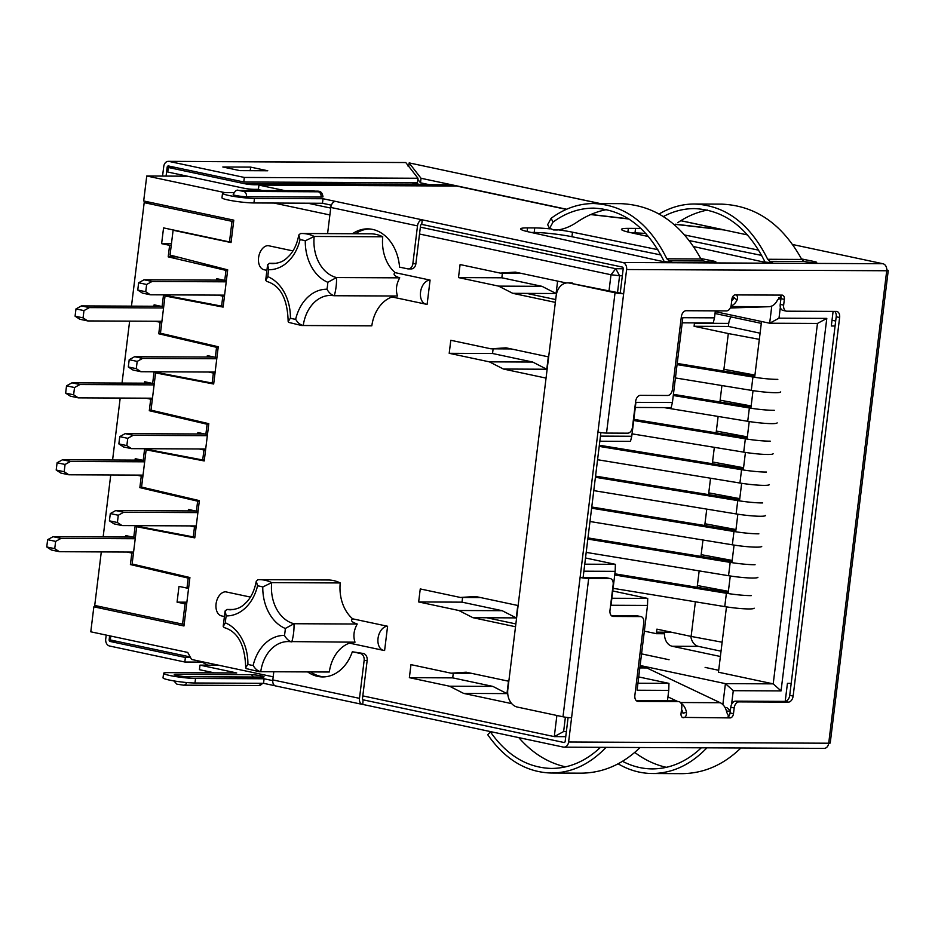 <?xml version="1.0" encoding="UTF-8"?>
<svg xmlns="http://www.w3.org/2000/svg" width="935" height="935" viewBox="0 0 935 935"><rect width="100%" height="100%" fill="white"/><g stroke="black" fill="none" stroke-linecap="round" stroke-linejoin="round"><path stroke-width="1.4" d="M546.052 378.102L503.439 369.033L489.344 361.845L449.197 353.301L450.799 340.282L490.945 348.813L506.045 347.832L548.646 356.901M555.343 302.379L512.742 293.321L498.635 286.122L458.489 277.59L460.09 264.558L500.237 273.102L515.337 272.12L566.318 282.966M609.012 290.855L610.999 274.75L419.523 234.019M329.891 214.956L273.92 203.047M224.973 192.633L146.748 176.002L143.686 200.978L233.797 220.157L231.038 242.562L173.104 230.244L170.053 255.068L227.696 269.841L223.114 307.101L165.027 295.986L160.458 333.234L218.252 346.768L213.671 384.016L155.584 372.901L151.002 410.149L208.809 423.684L204.227 460.943L146.141 449.817L141.559 487.077L199.365 500.611L194.784 537.859L136.697 526.744L132.115 563.992L189.91 577.526L183.961 625.982L93.851 606.815L90.788 631.803L187.736 652.431L191.558 659.456L273.172 676.823M565.745 736.675L554.28 736.616L362.815 695.885M565.383 717.203L563.63 731.556L554.28 736.616L556.886 715.474M508.827 681.264L466.214 672.207L451.114 673.188L410.968 664.645L409.366 677.665L449.513 686.208L463.62 693.396L511.737 703.634M518.119 605.553L475.518 596.483L460.417 597.465L420.259 588.933L418.658 601.953L458.816 610.497L472.911 617.684L515.524 626.754M266.44 270.25L264.079 269.748A12.272 7.971 -78 0 1 258.691 256.903A12.272 7.971 -78 0 1 268.123 245.636L292.935 250.907M391.999 296.956A36.804 27.734 90.3 0 0 371.814 325.801L303.256 325.474A36.804 27.734 90.3 0 1 330.686 295.402L334.286 295.729C331.458 295.004 329.015 292.842 326.958 289.242A39.878 30.049 90.3 0 0 327.811 282.3L336.518 277.555A46.014 34.665 90.3 0 1 334.286 295.729L397.515 296.021C395.528 290.13 396.276 284.076 399.736 277.847L336.518 277.555A36.804 27.734 90.3 0 1 314.183 236.45L305.277 240.821A39.878 30.049 90.3 0 0 300.042 239.711L298.814 235.012L300.497 233.54A46.014 34.665 90.3 0 1 302.099 233.505L370.646 233.82A46.014 34.665 90.3 0 1 382.742 236.777A36.804 27.734 90.3 0 0 395.166 272.658L430.088 280.091L427.12 304.319A12.272 7.971 -78 0 1 426.056 304.202A12.272 7.971 -78 0 1 420.656 291.358A12.272 7.971 -78 0 1 430.088 280.091M371.814 325.801A46.014 34.665 90.3 0 1 370.213 325.836L301.666 325.52A46.014 34.665 90.3 0 0 303.256 325.474C300.275 324.901 297.739 322.832 295.647 319.267A39.878 30.049 90.3 0 1 290.411 318.145L288.19 321.5L288.623 322.376L301.666 325.52M223.944 616.422L221.572 615.92A12.272 7.971 102 0 1 216.184 603.075A12.272 7.971 102 0 1 225.615 591.808L250.428 597.079M340.235 582.949L271.688 582.622A46.014 34.665 -89.7 0 0 259.591 579.665L328.15 579.992A46.014 34.665 90.3 0 1 340.235 582.949A36.804 27.734 90.3 0 0 352.67 618.83L387.593 626.263A12.272 7.971 102 0 0 378.149 637.53A12.272 7.971 102 0 0 383.549 650.374A12.272 7.971 102 0 0 384.612 650.491L387.593 626.263M246.115 668.56L259.159 671.692A46.014 34.665 -89.7 0 0 260.748 671.646L329.307 671.973A36.804 27.734 90.3 0 1 349.491 643.128M329.307 671.973A46.014 34.665 90.3 0 1 327.706 672.008L259.159 671.692M298.779 235.001C297.213 243.532 294.116 250.381 289.476 255.535L286.542 258.387C284.883 259.568 282.241 262.817 273.067 263.623A36.804 27.734 90.3 0 1 269.467 263.284L276.444 263.319M300.345 233.54L302.099 233.505A46.014 34.665 90.3 0 1 314.183 236.45L382.742 236.777M395.166 272.658C392.805 274.294 394.336 276.024 399.736 277.847M257.838 579.712L259.591 579.665A46.014 34.665 -89.7 0 0 257.99 579.712L256.307 581.184L257.534 585.883A42.94 32.363 -89.7 0 1 226.223 615.908L225.148 610.987L226.96 609.456L233.937 609.491M290.925 641.761A36.804 27.734 -89.7 0 0 288.179 641.562L355.008 642.193C353.021 636.303 353.769 630.248 357.24 624.019C351.829 622.196 350.309 620.466 352.67 618.83M288.179 641.562A36.804 27.734 -89.7 0 0 260.748 671.646C257.768 671.073 255.232 669.004 253.14 665.439A42.94 32.363 -89.7 0 1 284.45 635.414C286.519 639.014 288.962 641.176 291.79 641.901A46.014 34.665 -89.7 0 0 294.011 623.727L357.24 624.019M641.55 653.881L669.074 659.736M640.124 665.498L725.42 683.637L773.21 683.859L817.459 323.452L769.669 323.229L771.784 306.025M726.472 606.873L718.454 672.218L773.21 683.859L781.052 690.907L733.274 690.685L731.591 704.347M705.119 667.403L718.688 670.29M715.252 311.659L769.669 323.229L779.007 318.157L826.797 318.391L781.052 690.907M557.611 281.108L556.091 293.52L541.996 286.332L501.838 277.788L502.411 273.113M548.319 356.831L546.788 369.243L532.693 362.044L492.546 353.5L493.119 348.825M453.288 673.2L452.715 677.875L492.874 686.407L506.969 693.606L508.488 681.194M462.591 597.477L462.019 602.152L502.165 610.695L516.26 617.895L517.791 605.483M600.901 432.601L583.113 577.479L580.097 577.456L615.043 292.772L569.427 283.06L619.835 293.017M600.469 436.107L631.756 436.259L635.929 402.342L672.417 402.506L682.831 317.713L714.492 317.853L715.345 310.864M732.35 297.494L734.15 297.494M778.691 297.704L780.982 297.716M780.351 307.241L779.007 318.157M730.282 711.126L726.46 711.103M682.328 710.892L681.37 710.892M667.461 700.841L668.747 690.381L637.086 690.229L647.499 605.424L611.011 605.261L615.172 571.332L583.884 571.192M563.63 731.556L566.376 731.567M622.348 275.755L619.589 275.743L617.509 292.667M833.097 311.413L831.308 325.988L835.072 325.999M785.213 701.379L787.434 683.368L791.185 683.38M420.364 227.147L615.768 268.719L610.999 274.75L619.589 275.743L615.768 268.719L623.201 268.754M728.108 593.55L730.27 575.983M731.906 562.66L734.068 545.093M735.705 531.758L737.855 514.192M739.491 500.868L741.654 483.301M743.29 469.978L745.44 452.411M747.077 439.088L749.239 421.533M750.875 408.209L753.026 390.631M754.662 377.308L761.522 321.5M174.588 230.244L173.104 230.244M168.651 295.998L165.027 295.986M159.172 372.913L155.584 372.901M149.694 449.84L146.141 449.817M140.215 526.756L136.697 526.744M585.509 557.973L615.382 564.331L584.749 564.179M631.756 436.259L630.482 441.367L599.849 441.226M187.327 176.189L146.748 176.002M101.319 606.85L93.851 606.815M714.492 317.853L713.218 322.961L682.199 322.82M637.951 683.228L668.957 683.368L638.722 676.94M307.837 203.211L330.733 208.084M418.366 180.093L417.758 179.964M611.864 598.248L647.721 598.423L612.764 590.978M725.081 707.596L726.834 707.608L724.964 707.386M722.848 704.604L725.42 683.637L733.274 690.685M732.421 300.042L731.813 300.042M672.417 402.506L671.143 407.613L635.297 407.45M615.172 571.332L615.382 564.331M647.499 605.424L647.721 598.423M668.747 690.381L668.957 683.368M780.982 298.008L777.534 299.89M826.797 318.391L817.459 323.452M726.834 707.608L730.328 710.74M832.01 320.261L835.68 321.044M471.287 673.282L451.114 673.188M452.715 677.875L409.366 677.665M492.874 686.407L449.513 686.208M507.728 693.606L463.62 693.396M480.578 597.558L460.417 597.465M462.019 602.152L418.658 601.953M502.165 610.695L458.816 610.497M516.26 617.895L472.911 617.684M515.863 623.926L486.819 617.754M556.091 293.52L526.65 293.391L555.694 299.562M526.65 293.391L512.742 293.321M541.996 286.332L498.635 286.122M501.838 277.788L458.489 277.59M520.409 273.195L500.237 273.102M503.439 369.033L547.139 369.243M532.693 362.044L489.344 361.845M492.546 353.5L449.197 353.301M511.118 348.919L490.945 348.813M288.155 321.5C287.536 298.803 280.371 285.432 266.662 281.4L265.75 280.196L267.877 276.678A39.878 30.049 90.3 0 1 268.731 269.736L267.644 264.815L269.467 263.284M246.115 668.548L245.695 667.672C245.028 644.975 237.864 631.604 224.155 627.572L223.243 626.368L225.37 622.85A39.878 30.049 -89.7 0 1 226.223 615.908M271.688 582.622L262.77 586.993A42.94 32.363 -89.7 0 0 285.304 628.472L294.011 623.727A36.804 27.734 -89.7 0 1 271.688 582.622M245.695 667.672L247.904 664.317A39.878 30.049 -89.7 0 0 253.14 665.439M640.078 747.521C622.64 764.433 602.946 772.988 580.986 773.175L551.416 773.035C526.323 772.31 505.087 759.524 487.719 734.676L490.431 731.93C507.121 755.573 527.469 767.752 551.463 768.441C569.322 768.313 585.661 761.277 600.504 747.334M606.09 747.357C589.868 764.281 571.636 772.848 551.416 773.035M565.628 766.864C547.852 762.796 532.249 753.049 518.808 737.621M706.907 747.836C690.685 764.76 672.452 773.315 652.233 773.514C640.381 773.409 629.01 770.183 618.128 763.825M599.206 748.549L598.073 747.322M701.32 747.801C686.477 761.756 670.138 768.792 652.279 768.909C642.029 768.839 632.118 766.303 622.546 761.312M666.445 767.343C655.178 764.83 644.612 759.863 634.76 752.418M740.894 747.988C723.456 764.912 703.763 773.467 681.802 773.654L652.233 773.514M606.663 209.58C596.179 211.637 586.268 215.845 576.93 222.203C570.256 226.679 563.723 229.274 557.307 229.975L553.613 229.963L549.663 228.21L553.029 222.098L551.124 218.311L547.77 224.458M700.946 258.96L703.4 260.982L669.121 260.818L666.877 258.808L700.946 258.96C681.428 223.535 654.734 205.104 620.84 203.655L593.655 203.526C578.625 203.561 564.436 208.493 551.124 218.311M664.212 261.578L664.084 261.321C647.113 227.24 623.622 209.51 593.608 208.131C579.279 208.154 565.757 212.806 553.029 222.098M669.215 261.964L669.121 260.818L668.981 261.964M666.877 258.808C649.252 223.383 624.849 204.964 593.655 203.526M669.355 260.877A7.059 0.713 -173 0 1 671.716 261.706A7.059 0.713 -173 0 1 669.963 261.964L669.366 261.964A7.059 0.713 -173 0 1 659.257 260.772L529.023 231.973A27.606 2.805 -173 0 1 520.666 228.888A27.606 2.805 -173 0 1 527.527 227.883L534.738 227.918A27.606 2.805 -173 0 1 550.154 228.888M558.709 229.905A27.606 2.805 -173 0 1 572.5 232.184L657.878 249.68M531.162 232.453L534.177 232.464A27.606 2.805 -173 0 1 571.939 236.73L660.893 254.951M700.677 258.457L713.265 261.029A7.059 0.713 -173 0 1 715.871 261.917A7.059 0.713 -173 0 1 714.106 262.174L713.51 262.174A7.059 0.713 -173 0 1 703.634 261.029L703.4 260.982M801.762 259.439L767.693 259.276C750.069 223.862 725.665 205.431 694.471 204.005L721.656 204.134C755.55 205.571 782.244 224.014 801.762 259.439L804.439 261.508A7.059 0.713 7 0 0 814.327 262.642L814.923 262.653A7.059 0.713 7 0 0 816.687 262.396A7.059 0.713 7 0 0 814.081 261.508L801.494 258.925M767.693 259.276L769.937 261.297L769.797 262.431M694.471 204.005C682.223 203.994 670.442 207.325 659.128 213.986M663.394 216.534C673.399 211.228 683.742 208.587 694.424 208.598C724.438 209.978 747.93 227.719 764.9 261.8L765.029 262.057M707.479 210.059C696.996 212.116 687.085 216.324 677.746 222.682M318.239 191.792L243.638 191.441A4.605 3.471 90.3 0 1 246.501 196.712A7.667 0.783 -173 0 1 238.051 195.906A7.667 0.783 -173 0 1 233.189 194.562C235.106 190.833 236.894 189.454 238.53 190.413A4.605 3.471 90.3 0 1 239.068 190.471L313.681 190.822L318.239 191.792A4.605 3.471 90.3 0 1 321.102 197.063A7.667 0.783 7 0 0 323.007 196.782C321.582 188.706 316.836 192.154 313.143 190.763A4.605 3.471 90.3 0 1 313.681 190.822M222.53 193.264L221.969 197.799A18.408 1.87 -173 0 0 233.668 201.002A18.408 1.87 -173 0 0 253.923 202.953L322.481 203.281L323.042 198.734L254.484 198.419A18.408 1.87 -173 0 1 234.218 196.467A18.408 1.87 -173 0 1 222.53 193.264A18.408 1.87 -173 0 1 227.111 192.587L233.89 192.622M693.606 246.56L760.073 261.251A7.059 0.713 7 0 0 770.183 262.443L770.779 262.443A7.059 0.713 7 0 0 772.532 262.186A7.059 0.713 7 0 0 770.171 261.344L804.217 261.461M641.083 228.572A27.606 2.805 7 0 0 635.555 228.397L628.343 228.362A27.606 2.805 7 0 0 621.483 229.367A27.606 2.805 7 0 0 629.839 232.453L648.586 236.602M758.694 250.159L684.736 235.001M323.042 198.734L622.803 262.501L882.909 263.728L792.705 244.538M747.568 234.942L724.356 229.998L675.14 224.33M628.986 219.024L590.675 214.571M566.294 209.382L456.537 186.03A99.683 75.116 -89.7 0 0 444.92 184.779L269.21 183.95A99.683 75.116 -89.7 0 0 262.209 184.347A99.683 75.116 90.3 0 1 255.197 184.756A99.683 75.116 90.3 0 1 243.591 183.494L168.3 167.482L175.768 167.517M456.537 186.03L258.937 185.095L284.953 190.635M246.501 196.712L321.102 197.063M417.968 178.258L405.767 162.538L169.048 161.428L244.327 177.44L417.968 178.258L417.419 182.804L243.778 181.986L244.327 177.44M267.761 170.766L250.65 167.12L222.822 166.991L239.933 170.637L267.761 170.766M250.218 170.684L250.65 167.12M169.048 161.428A6.136 4.628 -89.7 0 0 168.335 161.346L405.767 162.538M190.495 657.504L185.387 657.48L110.108 641.457A1.531 1.157 90.3 0 1 109.15 639.704L110.318 639.704M202.065 662.097L184.826 662.015L185.387 657.48M166.079 176.084L167.166 167.236A1.531 1.157 -89.7 0 1 168.487 165.963L243.778 181.986M184.826 662.015L109.547 646.003A6.136 4.628 -89.7 0 1 105.725 638.979L106.204 635.087M564.214 742.542L363.329 699.883A1.531 0.993 102 0 1 362.511 698.363L367.163 660.507A6.136 4.628 -89.7 0 0 363.341 653.483L352.331 651.765A42.94 32.363 90.3 0 1 322.715 676.928A42.94 32.363 90.3 0 1 307.662 671.914M310.689 671.926A42.94 32.363 -89.7 0 0 324.223 676.882M273.803 671.751L272.798 679.909L359.484 698.351L364.136 660.496A6.136 4.628 -89.7 0 0 360.314 653.46L352.331 651.765M110.774 636.057L110.295 639.949L185.574 655.961A99.683 75.116 90.3 0 1 190.319 657.176M200.78 661.419A99.683 75.116 90.3 0 1 203.456 662.868A99.683 75.116 -89.7 0 0 207.839 665.171M276.082 685.986A6.136 3.985 -78 0 1 275.556 685.928A6.136 3.985 -78 0 1 272.798 679.909M408.724 166.348L409.133 162.947L421.042 178.269L420.481 182.816L429.364 184.698M591.002 214.431L591.645 214.723M421.042 178.269L566.61 209.241M417.828 179.403L420.481 182.816M168.335 161.346A6.136 4.628 -89.7 0 0 163.742 166.512L162.561 176.072M109.629 635.812L109.15 639.704M729.452 717.881L726.752 712.412A13.803 10.402 -89.7 0 0 720.172 702.711L646.88 667.964A15.334 11.559 -89.7 0 0 643.046 667.076L639.937 667.052M359.484 698.351A6.136 3.985 102 0 0 362.242 704.371A6.136 3.985 102 0 0 362.78 704.429L563.302 747.088A6.136 4.628 -89.7 0 0 564.015 747.158A6.136 4.628 -89.7 0 0 568.609 741.993L588.688 578.449A6.136 0.619 7 0 1 580.097 577.456L562.987 716.783A6.136 0.619 7 0 0 571.577 717.764M214.314 672.849L199.435 669.682L199.996 665.136L218.673 665.229M272.74 680.61L264.102 678.775L263.541 683.321L194.983 682.994A18.408 1.87 -173 0 1 174.716 681.042A18.408 1.87 -173 0 1 163.029 677.84L163.59 673.293A18.408 1.87 -173 0 1 168.171 672.627L236.719 672.955L199.996 665.136M275.042 685.764L263.541 683.321M264.102 678.775L195.544 678.448A18.408 1.87 -173 0 1 175.277 676.496A18.408 1.87 -173 0 1 163.59 673.293M722.72 229.811L724.356 229.998M591.668 214.571L628.682 218.825M675.362 224.201L722.743 229.659L680.738 220.718M600.305 203.561L409.343 162.935L600.036 203.561M677.232 701.285L667.952 696.879M780.433 295.577A4.289 2.793 102 0 1 780.935 298.639L780.222 304.389L783.647 305.126L784.36 299.364A4.289 2.793 102 0 0 782.42 295.156A4.289 2.793 102 0 0 782.057 295.109L777.359 300.24A13.803 10.402 -89.7 0 1 768.792 306.715L730.258 307.989M562.987 716.783L517.359 707.07A15.334 11.559 -89.7 0 1 507.81 689.504L556.161 295.787A15.334 11.559 -89.7 0 1 567.639 282.873L570.654 282.884A15.334 11.559 -89.7 0 1 572.442 283.083M731.006 306.014A13.803 10.402 90.3 0 0 737.037 300.053C737.96 297.236 737.516 295.518 735.681 294.899L735.272 294.887A4.289 2.793 102 0 0 731.93 299.118L731.228 304.868A6.136 3.985 102 0 1 726.448 310.911L686.115 310.724A6.136 3.985 102 0 0 681.346 316.755L672.417 389.451A6.136 3.985 102 0 1 667.648 395.482L640.417 395.353A6.136 3.985 102 0 0 635.648 401.395L632.481 427.143A6.136 3.985 102 0 1 627.712 433.174L606.534 433.08A6.136 0.619 -173 0 1 597.944 432.087M735.962 294.922L781.648 295.109M737.037 300.053L734.104 297.61A9.198 6.931 90.3 0 1 731.743 300.649M680.972 703.155A13.803 10.402 90.3 0 1 686.43 712.213C686.629 715.298 685.741 717.133 683.765 717.694L683.356 717.683A4.289 2.793 102 0 1 682.982 717.648A4.289 2.793 102 0 1 681.054 713.44L681.767 707.678A6.136 3.985 102 0 0 679.009 701.659A6.136 3.985 102 0 0 678.471 701.601L638.149 701.414A6.136 3.985 102 0 1 637.612 701.355A6.136 3.985 102 0 1 634.865 695.336L643.783 622.652A6.136 3.985 102 0 0 641.024 616.633A6.136 3.985 102 0 0 640.498 616.574L613.278 616.446A6.136 3.985 102 0 1 612.741 616.387A6.136 3.985 102 0 1 609.982 610.368L613.15 584.632A6.136 3.985 102 0 0 610.391 578.613A6.136 3.985 102 0 0 609.854 578.555L588.688 578.449M686.43 712.213L683.053 713.312A9.198 6.931 -89.7 0 0 681.545 709.455M363.072 699.824L362.78 704.429M886.777 269.935A6.136 0.619 -173 0 1 888.25 270.531L830.233 742.998A6.136 0.619 -173 0 1 828.714 743.22A6.136 4.628 90.3 0 1 824.121 748.386L564.015 747.158M615.043 292.772A6.136 0.619 7 0 0 623.645 293.765L620.221 293.029L623.201 268.801A1.531 1.157 90.3 0 0 622.242 267.048L421.72 224.388L422.269 219.842A6.136 3.985 102 0 0 417.501 225.884L330.803 207.441L327.589 233.621M569.427 283.06A15.334 11.559 -89.7 0 0 567.639 282.873M780.222 304.389A6.136 3.985 102 0 0 782.981 310.408L786.405 311.145A6.136 3.985 102 0 0 786.931 311.191L836.334 311.425A6.136 3.985 102 0 1 836.872 311.484A6.136 3.985 102 0 1 839.63 317.503L793.137 696.084A6.136 3.985 102 0 1 788.369 702.127L738.966 701.893A6.136 3.985 102 0 0 734.185 707.924L733.484 713.685A4.289 2.793 102 0 1 730.141 717.905L682.375 717.39M783.647 305.126A6.136 3.985 102 0 0 786.405 311.145M728.085 716.701A4.289 2.793 102 0 0 730.06 712.949L730.773 707.199A6.136 3.985 102 0 1 735.541 701.156L784.944 701.39A6.136 3.985 102 0 0 789.724 695.36L836.206 316.778A6.136 3.985 102 0 0 834.721 311.425M679.009 701.659L675.584 700.934A6.136 3.985 102 0 0 675.058 700.876L636.338 700.689M641.024 616.633L637.612 615.908A6.136 3.985 102 0 0 637.074 615.849L611.467 615.721M610.391 578.613L606.967 577.877A6.136 3.985 102 0 0 606.441 577.818L583.113 577.479M563.863 742.542A1.531 1.157 -89.7 0 0 565.184 741.268L568.094 717.542M888.25 270.531A6.136 0.619 -173 0 1 886.719 270.753A6.136 4.628 90.3 0 0 882.909 263.728M369.091 228.923A42.94 32.363 -89.7 0 0 355.522 233.75M417.501 225.884L412.849 263.74A6.136 4.628 -89.7 0 1 408.256 268.906A6.136 4.628 -89.7 0 1 407.543 268.824L399.561 267.13A42.94 32.363 -89.7 0 0 367.584 228.865A42.94 32.363 -89.7 0 0 352.495 233.738M408.256 268.906L411.283 268.918A6.136 4.628 -89.7 0 0 415.876 263.752L420.516 225.896A1.531 0.993 -78 0 1 421.72 224.388M622.803 262.501A6.136 4.628 -89.7 0 1 626.614 269.537L606.534 433.08M421.019 184.662A99.683 75.116 90.3 0 1 419.289 184.324L412.008 182.769M258.411 189.373L255.185 189.349A104.288 78.587 -89.7 0 1 243.03 188.04L167.751 172.028L168.3 167.482M255.185 189.349A104.288 78.587 -89.7 0 0 258.422 189.279M280.827 185.2A99.683 75.116 -89.7 0 0 269.21 183.95M330.803 207.441A6.136 3.985 -78 0 1 335.583 201.411M258.937 185.095L258.376 189.641L262.536 190.53M322.481 203.281L331.387 205.174M761.709 255.43L689.329 240.599M645.875 233.493A27.606 2.805 7 0 0 634.994 232.944L631.978 232.92M135.4 537.309L133.763 537.298L135.166 525.797L193.264 536.912L194.492 526.919L189.688 525.891M125.594 537.029L125.769 535.603L133.763 537.298M144.843 460.382L143.207 460.382L144.621 448.87L202.708 459.985L203.935 449.992L199.132 448.964M135.049 460.102L135.224 458.676L143.207 460.382M154.287 383.455L152.65 383.455L154.065 371.943L212.151 383.058L213.379 373.065L208.587 372.036M144.493 383.175L144.668 381.749L152.65 383.455M163.73 306.528L162.094 306.528L163.508 295.016L221.595 306.131L222.822 296.138L218.03 295.109M153.936 306.248L154.111 304.822L162.094 306.528M188.262 510.896L188.438 509.47L196.42 511.164L197.647 501.172L139.853 487.638L141.267 476.125L136.463 475.109M197.706 433.969L197.881 432.543L205.875 434.237L207.102 424.245L149.296 410.71L150.71 399.198L145.918 398.181M207.161 357.041L207.336 355.616L215.319 357.31L216.546 347.317L158.751 333.783L160.165 322.271L155.362 321.254M216.604 280.114L216.78 278.688L224.762 280.383L225.99 270.39L168.195 256.856L169.609 245.344L161.626 243.649L163.555 227.895L229.484 241.92L232.009 221.326L144.189 202.65L131.473 306.142M129.638 321.126L122.029 383.069M120.194 398.053L112.586 459.997M110.739 474.98L103.142 536.924M101.296 551.907L94.727 605.448L182.559 624.136L185.048 603.846L177.066 602.14L178.994 586.397L186.977 588.092L188.204 578.099L130.409 564.565L131.823 553.053L127.02 552.036M189.84 578.099L188.204 578.099M186.977 588.092L188.613 588.103M199.295 501.172L197.647 501.172M196.42 511.164L198.068 511.176M208.739 424.245L207.102 424.245M205.875 434.237L207.512 434.249M218.182 347.317L216.546 347.317M215.319 357.31L216.955 357.322M227.626 270.39L225.99 270.39M224.762 280.383L226.399 280.395M186.684 603.846L185.048 603.846M182.559 624.136L184.195 624.136M194.901 536.924L193.264 536.912M196.128 526.919L194.492 526.919M204.344 459.997L202.708 459.985M205.571 449.992L203.935 449.992M213.788 383.069L212.151 383.058M215.015 373.065L213.379 373.065M223.243 306.142L221.595 306.131M224.47 296.138L222.822 296.138M229.484 241.92L231.12 241.931M232.009 221.326L233.645 221.338M644.344 631.125L656.417 633.696A12.272 9.245 -89.7 0 1 656.534 632.165L656.908 629.138L691.129 636.419L695.383 601.789M691.129 636.419L722.136 642.216M728.388 591.329L697.37 585.532L699.17 570.899M732.175 560.439L701.168 554.642L702.968 540.009M735.974 529.549L704.955 523.752L706.755 509.119M739.76 498.659L708.753 492.862L710.553 478.217M743.559 467.769L712.54 461.972L714.34 447.327M747.346 436.879L716.339 431.07L718.138 416.449M751.144 405.977L720.137 400.18L721.925 385.547M697.37 585.532L697.159 587.297M701.168 554.642L700.946 556.407M704.955 523.752L704.745 525.517M708.753 492.862L708.531 494.627M712.54 461.972L712.33 463.725M716.339 431.07L716.116 432.835M720.137 400.18L719.915 401.957M754.931 375.087L723.924 369.29L723.713 371.055M723.924 369.29L728.318 333.55L694.097 326.28L694.46 323.241L728.739 323.405L728.365 326.432L760.085 333.187M761.289 323.358L715.018 313.505M731.147 316.942A12.272 9.245 -89.7 0 0 728.739 323.405M656.417 633.696L664.481 633.731A12.272 9.245 -89.7 0 0 672.242 646.26L720.382 656.499M690.825 636.349A12.272 9.245 -89.7 0 0 698.445 646.377L721.037 651.192M759.325 339.347L728.318 333.55M151.657 202.685L144.189 202.65M694.097 326.28L728.365 326.432M171.245 245.356L169.609 245.344M171.444 243.696L161.626 243.649M161.802 322.283L160.165 322.271M152.358 399.21L150.71 399.198M142.903 476.137L141.267 476.125M133.46 553.064L131.823 553.053M186.883 602.187L177.066 602.14M177.159 256.891L168.195 256.856M162.877 333.795L158.751 333.783M153.457 410.722L149.296 410.71M144.037 487.649L139.853 487.638M134.617 564.576L130.409 564.565M146.631 284.474L145.743 291.743L137.749 290.049L138.649 282.779L146.631 284.474L152.043 281.47L144.06 279.775L138.649 282.779M223.629 280.149L144.06 279.775M224.587 295.144L150.406 294.794L142.424 293.099L137.749 290.049M226.223 281.821L152.043 281.47M150.406 294.794L145.743 291.743M83.963 310.607L83.075 317.877L75.08 316.182L75.98 308.912L83.963 310.607L89.374 307.603L81.392 305.909L75.98 308.912M163.555 307.954L89.374 307.603M161.919 321.278L87.738 320.927L83.075 317.877M160.96 306.283L81.392 305.909M87.738 320.927L79.755 319.232L75.08 316.182M137.188 361.401L136.288 368.671L128.305 366.976L129.205 359.706L137.188 361.401L142.599 358.397L134.617 356.702L129.205 359.706M214.185 357.076L134.617 356.702M215.144 372.072L140.963 371.721L132.98 370.026L128.305 366.976M216.78 358.748L142.599 358.397M140.963 371.721L136.288 368.671M127.744 438.328L126.844 445.598L118.862 443.903L119.75 436.633L127.744 438.328L133.156 435.324L125.173 433.63L119.75 436.633M204.742 434.004L125.173 433.63M205.7 448.999L131.519 448.648L123.537 446.953L118.862 443.903M207.336 435.675L133.156 435.324M131.519 448.648L126.844 445.598M118.289 515.255L117.401 522.525L109.418 520.83L110.307 513.56L118.289 515.255L123.712 512.251L115.718 510.557L110.307 513.56M195.298 510.931L115.718 510.557M196.256 525.926L122.076 525.575L114.082 523.88L109.418 520.83M197.893 512.602L123.712 512.251M122.076 525.575L117.401 522.525M74.519 387.534L73.62 394.804L65.637 393.109L66.537 385.839L74.519 387.534L79.931 384.53L71.948 382.836L66.537 385.839M154.111 384.881L79.931 384.53M152.475 398.205L78.295 397.854L73.62 394.804M151.517 383.21L71.948 382.836M78.295 397.854L70.312 396.159L65.637 393.109M65.076 464.461L64.176 471.731L56.193 470.036L57.093 462.767L65.076 464.461L70.487 461.458L62.505 459.763L57.093 462.767M144.668 461.808L70.487 461.458M143.032 475.132L68.851 474.781L64.176 471.731M142.073 460.137L62.505 459.763M68.851 474.781L60.868 473.087L56.193 470.036M55.633 541.388L54.733 548.658L46.75 546.963L47.638 539.694L55.633 541.388L61.044 538.385L53.05 536.69L47.638 539.694M135.224 538.735L61.044 538.385M133.588 552.059L59.408 551.708L54.733 548.658M132.63 537.064L53.05 536.69M59.408 551.708L51.413 550.014L46.75 546.963M777.826 379.365A21.47 2.186 -173 0 1 752.932 377.027L677.069 364.603M677.221 363.446L754.802 376.15M780.69 391.917A21.47 2.186 -173 0 1 751.296 390.351L675.432 377.939M774.297 410.313A21.47 2.186 -173 0 1 749.367 407.976L673.282 395.505M673.422 394.348L751.015 407.052M777.125 422.854A21.47 2.186 -173 0 1 747.731 421.299L663.99 407.578M770.241 441.156A21.47 2.186 -173 0 1 745.347 438.819L633.685 420.528M633.837 419.359L747.217 437.931M773.105 453.697A21.47 2.186 -173 0 1 743.711 452.143L632.048 433.852M766.443 472.046A21.47 2.186 -173 0 1 741.56 469.709L599.206 446.392M599.358 445.235L743.43 468.821M769.306 484.587A21.47 2.186 -173 0 1 739.924 483.033L597.57 459.728M762.656 502.936A21.47 2.186 -173 0 1 737.762 500.599L595.42 477.294M595.56 476.125L739.632 499.711M765.508 515.489A21.47 2.186 -173 0 1 736.125 513.923L593.783 490.618M758.858 533.827A21.47 2.186 -173 0 1 733.975 531.489L591.621 508.184M591.773 507.015L735.845 530.601M761.721 546.379A21.47 2.186 -173 0 1 732.339 544.813L589.985 521.508M755.071 564.717A21.47 2.186 -173 0 1 730.177 562.379L587.834 539.074M587.975 537.905L732.047 561.503M757.923 577.269A21.47 2.186 -173 0 1 728.54 575.703L586.198 552.398M751.272 595.618A21.47 2.186 -173 0 1 726.39 593.269L614.727 574.99M614.868 573.821L728.26 592.393M754.136 608.159A21.47 2.186 -173 0 1 724.754 606.605L613.091 588.314M330.686 295.402A36.804 27.734 90.3 0 1 333.433 295.589M284.45 635.414A39.878 30.049 -89.7 0 0 285.304 628.472M262.77 586.993A39.878 30.049 -89.7 0 0 257.534 585.883M247.904 664.317A42.94 32.363 -89.7 0 0 225.37 622.85M327.811 282.3A42.94 32.363 90.3 0 1 305.277 240.821M300.042 239.711A42.94 32.363 90.3 0 1 268.731 269.736M267.877 276.678A42.94 32.363 90.3 0 1 290.411 318.145M295.647 319.267A42.94 32.363 90.3 0 1 326.958 289.242M226.96 609.456A36.804 27.734 -89.7 0 0 230.559 609.795C239.734 608.989 242.375 605.74 244.035 604.559L246.98 601.708C251.608 596.553 254.706 589.704 256.272 581.173M534.177 232.464L534.738 227.918M571.939 236.73L572.5 232.184M527.083 231.529L527.527 227.883M713.124 262.162L713.265 261.029M243.638 191.441L239.068 190.471M253.923 202.953L254.484 198.419M110.108 641.457L117.576 641.492M360.314 653.46L363.341 653.483M167.166 167.236L174.635 167.272M646.88 667.964L639.832 667.929M183.015 685.11A4.605 3.471 -89.7 0 0 183.552 685.168A4.605 3.471 -89.7 0 0 186.708 682.538M257.628 685.46A4.605 3.471 -89.7 0 0 258.165 685.519A4.605 3.471 -89.7 0 0 261.145 683.31M364.136 660.496L367.163 660.507M195.544 678.448L194.983 682.994M253.245 677.01A4.605 3.471 -89.7 0 0 250.755 674.673A7.667 0.783 -173 0 1 261.496 675.912A7.667 0.783 -173 0 1 262.162 677.104A4.605 3.471 -89.7 0 0 261.625 677.045L262.069 677.08M178.141 675.736A4.605 3.471 -89.7 0 0 176.154 674.322L250.755 674.673M262.162 677.104L187.561 676.753A4.605 3.471 -89.7 0 0 187.023 676.695C182.641 676.776 173.22 674.778 175.862 675.21L176.177 675.374M187.561 676.753A7.667 0.783 -173 0 1 176.808 675.514A7.667 0.783 -173 0 1 176.154 674.322M720.172 702.711L680.493 702.524M768.792 306.715L730.866 306.528M568.609 741.993L828.714 743.22L886.719 270.753L626.614 269.537M780.935 298.639L784.36 299.364M836.206 316.778L839.63 317.503M789.724 695.36L793.137 696.084M784.944 701.39L788.369 702.127M735.541 701.156L738.966 701.893M730.773 707.199L734.185 707.924M730.06 712.949L733.484 713.685M728.914 717.648L730.141 717.905M682.632 717.531L683.356 717.683M675.058 700.876L678.471 701.601M637.109 701.192L638.149 701.414M637.074 615.849L640.498 616.574M612.238 616.223L613.278 616.446M606.441 577.818L609.854 578.555M412.849 263.74L415.876 263.752M419.289 184.324L243.591 183.494M813.941 262.642L814.081 261.508M627.899 231.997L628.343 228.362M634.994 232.944L635.555 228.397M770.031 262.443L770.171 261.344M672.242 646.26L698.445 646.377M656.534 632.165L671.47 632.235M752.932 377.027L751.296 390.351M749.367 407.976L747.731 421.299M745.347 438.819L743.711 452.143M741.56 469.709L739.924 483.033M737.762 500.599L736.125 513.923M733.975 531.489L732.339 544.813M730.177 562.379L728.54 575.703M726.39 593.269L724.754 606.605M265.692 280.196L267.597 264.804M225.101 610.976L223.196 626.368M391.321 296.816L426.056 304.202M348.813 642.988L383.549 650.374M547.606 224.54L549.511 228.292M313.143 190.763L238.53 190.413M262.805 683.31L260.479 685.168L258.165 685.519L183.552 685.168L176.89 684.175L173.805 680.89M275.556 685.928L362.242 704.371M187.023 676.695L261.625 677.045M408.852 165.25L408.163 166.523M723.585 229.776L680.809 220.683"/></g></svg>
